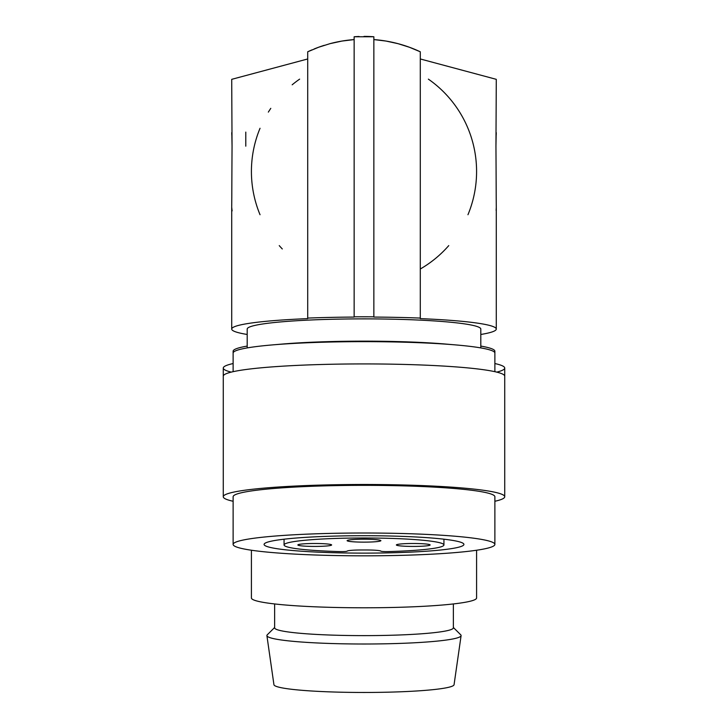 <?xml version="1.0" encoding="UTF-8"?>
<svg xmlns="http://www.w3.org/2000/svg" width="728" height="728" viewBox="0 0 728 728"><rect width="100%" height="100%" fill="white"/><g stroke="black" fill="none" stroke-linecap="round" stroke-linejoin="round"><path stroke-width="1.09" d="M307.707 58.968L231.713 79.334L232.05 146.173A1517.816 132.287 90 0 0 231.804 196.833L231.713 206.37M247.192 334.471A132.287 11.53 -0 0 1 231.713 329.056A132.287 11.53 -0 0 1 307.707 318.627L307.707 318.081A137.92 12.021 -0 0 1 354.145 317.071L354.145 36.764A135.099 135.099 0 0 1 359.068 36.491M330.048 43.644A132.287 132.287 0 0 1 354.145 39.585L341.933 41.068L330.048 43.644L318.618 47.247L307.707 51.788L307.707 318.081M233.124 501.264A140.732 12.267 -0 0 1 223.268 496.751A140.732 12.267 -0 0 1 264.491 488.079A140.732 12.267 -0 0 1 417.854 485.421A140.732 12.267 -0 0 1 504.731 496.751A140.732 12.267 -0 0 1 494.876 501.264M223.268 496.751L223.268 376.185A140.732 12.267 -0 0 1 264.491 367.513A140.732 12.267 -0 0 1 417.854 364.855A140.732 12.267 -0 0 1 504.731 376.185L504.731 368.059A140.732 12.267 -0 0 0 494.876 363.545M364 36.4A135.099 135.099 0 0 1 373.855 36.764L354.145 36.764M434.652 550.577A99.918 8.709 180 0 0 463.918 544.417A99.918 8.709 180 0 0 402.238 536.372A99.918 8.709 180 0 0 293.348 538.265A99.918 8.709 180 0 0 264.082 544.417A99.918 8.709 180 0 0 325.762 552.461A99.918 8.709 180 0 0 434.652 550.577M271.453 536.354A130.876 11.411 -0 0 1 414.086 533.879A130.876 11.411 -0 0 1 494.876 544.417A130.876 11.411 -0 0 1 456.547 552.488A130.876 11.411 -0 0 1 313.914 554.954A130.876 11.411 -0 0 1 233.124 544.417A130.876 11.411 -0 0 1 271.453 536.354M373.855 36.764L373.855 316.826L373.855 39.585L386.086 41.068L397.998 43.662L409.436 47.265L420.293 51.788L420.293 318.081L420.293 58.968L496.287 79.334L495.95 146.173A1517.816 132.287 -90 0 1 496.196 196.833L496.287 206.807L496.196 196.833M354.145 316.826A140.732 12.267 180 0 1 373.855 316.826L373.855 317.071A137.92 12.021 -0 0 1 420.293 318.081L420.293 318.627A132.287 11.53 180 0 1 496.287 329.056L496.287 206.807M233.124 371.68L233.124 353.053A130.876 11.411 -0 0 1 243.079 348.694A130.876 11.411 -0 0 1 271.453 344.99A130.876 11.411 -0 0 1 272.172 344.926A130.876 11.411 -0 0 1 455.828 344.926A130.876 11.411 -0 0 1 494.876 353.053L494.876 351.233A130.876 11.411 -0 0 0 480.808 346.082M455.828 344.926L445.955 344.08A116.808 10.183 180 0 0 282.045 344.08A116.808 10.183 180 0 0 281.9 344.089M247.192 347.911L247.192 329.056A116.808 10.183 -0 0 1 281.9 321.812A116.808 10.183 -0 0 1 409.018 319.665A116.808 10.183 -0 0 1 480.808 329.056L480.808 347.911M480.808 334.471A132.287 11.53 180 0 0 496.287 329.056M233.124 544.417L233.124 496.751A130.876 11.411 -0 0 1 271.453 488.688A130.876 11.411 -0 0 1 414.086 486.213A130.876 11.411 -0 0 1 494.876 496.751L494.876 544.417M307.707 51.788A132.287 132.287 0 0 1 312.003 49.868M314.178 48.958A132.287 132.287 0 0 1 324.279 45.318M260.042 128.274A112.585 112.585 0 0 0 260.042 214.724M279.243 245.609A112.585 112.585 0 0 0 282.291 248.949M420.293 269.005A112.585 112.585 0 0 0 448.757 245.609M467.958 214.724A112.585 112.585 0 0 0 428.364 79.134M299.636 79.134A112.585 112.585 0 0 0 292.174 84.803M270.789 108.354A112.585 112.585 0 0 0 268.35 112.112M373.855 39.585A132.287 132.287 0 0 1 420.293 51.788M231.804 196.833L231.713 206.297M231.713 207.344L232.114 210.902M231.713 132.696L231.832 135.581M231.859 136.163L232.05 146.173M496.287 132.696L496.168 135.581M496.141 136.163L495.95 146.173M496.287 207.344L496.123 210.419M494.458 352.143A130.876 11.411 -0 0 0 494.876 351.233M247.192 346.082A130.876 11.411 -0 0 0 233.124 351.233A130.876 11.411 -0 0 0 233.542 352.143M233.124 363.545A140.732 12.267 -0 0 0 223.268 368.059A140.732 12.267 -0 0 0 231.222 372.117M496.778 372.117A140.732 12.267 -0 0 0 504.731 368.059M251.415 550.241L251.415 597.979A112.585 9.81 -0 0 0 364 607.789A112.585 9.81 -0 0 0 476.585 597.979L476.585 550.241M453.362 603.949L453.362 627.836A89.362 7.79 180 0 1 405.259 634.743A89.362 7.79 180 0 1 312.74 634.215A89.362 7.79 180 0 1 274.638 627.836L274.638 603.949M274.638 627.49L267.267 634.807A97.106 8.463 -0 0 0 266.903 635.653A97.106 8.463 -0 0 0 308.299 642.478A97.106 8.463 -0 0 0 408.299 643.079A97.106 8.463 -0 0 0 461.097 635.653A97.106 8.463 -0 0 0 460.733 634.807L453.362 627.49M266.903 635.653L273.937 684.711A90.072 7.853 -0 0 0 312.339 691.045A90.072 7.853 -0 0 0 405.087 691.6A90.072 7.853 -0 0 0 454.063 684.711L461.097 635.653M245.791 146.173L245.791 132.096M284.066 544.954A79.934 6.971 -0 0 1 364 537.992A79.934 6.971 -0 0 1 443.934 544.954A79.934 6.971 -0 0 1 388.197 551.596A5.633 0.491 -0 0 1 380.871 551.151A14.069 1.229 180 0 0 366.812 549.986L361.188 549.986A14.069 1.229 180 0 0 347.129 551.151A5.633 0.491 -0 0 1 339.803 551.596A79.934 6.971 -0 0 1 284.066 544.954L284.066 539.193M443.934 544.954L443.934 539.193M430.139 544.954A16.89 1.474 180 0 0 413.258 543.488A16.89 1.474 180 0 0 396.369 544.954A16.89 1.474 180 0 0 413.258 546.428A16.89 1.474 180 0 0 430.139 544.954M380.89 540.667A16.89 1.474 180 0 0 364 539.193A16.89 1.474 180 0 0 347.11 540.667A16.89 1.474 180 0 0 364 542.133A16.89 1.474 180 0 0 380.89 540.667M331.631 544.954A16.89 1.474 180 0 0 314.742 543.488A16.89 1.474 180 0 0 297.861 544.954A16.89 1.474 180 0 0 314.742 546.428A16.89 1.474 180 0 0 331.631 544.954M231.713 329.056L231.713 206.807M282.045 344.08L272.172 344.926M494.876 371.68L494.876 353.053M223.268 376.185L223.268 368.059M504.731 496.751L504.731 376.185M233.124 353.053L233.124 351.233"/></g></svg>
